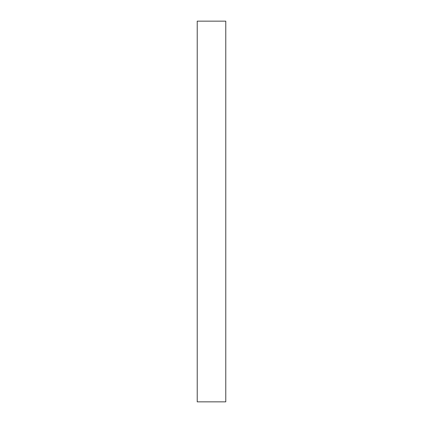 <?xml version="1.0" encoding="UTF-8"?>
<svg xmlns="http://www.w3.org/2000/svg" width="423" height="423" viewBox="0 0 423 423"><rect width="100%" height="100%" fill="white"/><g stroke="black" fill="none" stroke-linecap="round" stroke-linejoin="round"><path stroke-width="0.63" d="M197.224 401.85L197.224 21.15L197.224 401.85L225.776 401.85L225.776 21.15L197.224 21.15L225.776 21.15L225.776 401.85L197.224 401.85"/></g></svg>
